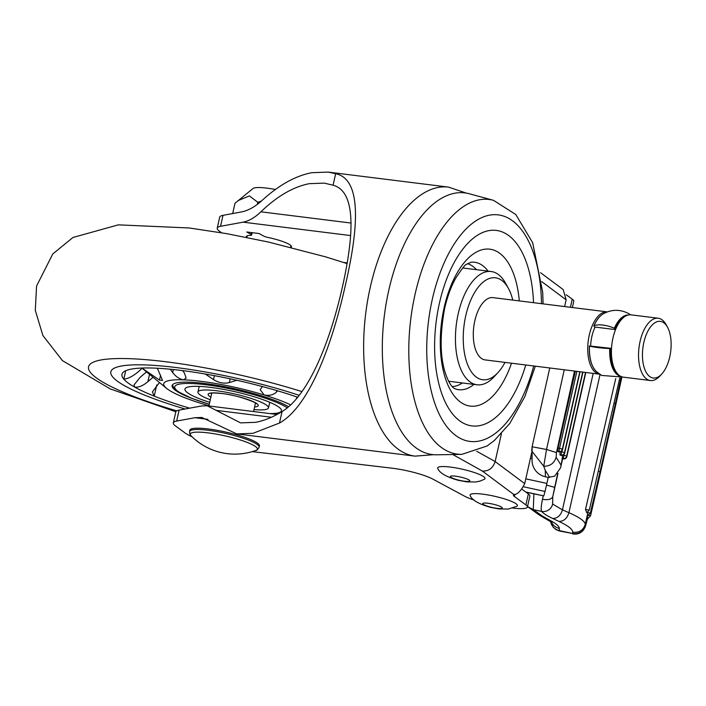 <?xml version="1.0" encoding="UTF-8"?>
<svg xmlns="http://www.w3.org/2000/svg" width="706" height="706" viewBox="0 0 706 706"><rect width="100%" height="100%" fill="white"/><g stroke="black" fill="none" stroke-linecap="round" stroke-linejoin="round"><path stroke-width="1.06" d="M533.533 302.68A98.505 48.387 97.1 0 0 505.47 233.465A98.505 48.387 97.1 0 0 439.423 303.183A98.505 48.387 97.1 0 0 462.792 422.85A98.505 48.387 97.1 0 0 525.758 364.984M469.375 193.779A131.837 64.758 97.1 0 0 387.082 298.4A131.837 64.758 97.1 0 0 420.052 450.463A131.837 64.758 97.1 0 0 436.811 454.796L461.83 454.364A128.307 63.028 97.1 0 1 445.512 450.146A128.307 63.028 97.1 0 1 415.075 294.278A128.307 63.028 97.1 0 1 493.512 200.336L469.375 193.779M207.926 419.338L194.927 417.714L176.641 421.085A39.951 6.804 -167.3 0 0 173.323 422.912A39.951 6.804 -167.3 0 0 175.467 425.939L185.025 432.928A45.661 7.775 -167.3 0 0 192.041 436.758M252.236 451.611L392.315 468.228A30.57 5.207 12.7 0 1 393.004 468.316A30.57 5.207 12.7 0 1 432.937 479.162L464.733 496.265A28.54 4.854 -167.3 0 0 474.344 500.166M194.927 417.714L201.792 417.467L236.748 433.899L253.066 433.299L279.461 423.044L282.065 411.527C272.984 417.131 264.141 420.732 255.537 422.329L240.587 422.876L207.149 405.756L201.651 405.959L179.112 410.107L176.641 421.085M350.705 235.583L243.076 222.161C248.953 221.022 254.892 217.572 260.893 211.809C277.193 196.153 293.334 186.772 309.325 183.666L324.266 183.119L333.064 185.219C353.176 190.541 356.362 224.12 342.639 285.948C328.828 347.97 306.422 396.966 282.065 411.527M279.461 423.044C306.404 408.209 330.143 353.865 345.578 284.306C361.516 215.251 358.207 178.389 335.659 173.694L328.113 172.096L311.796 172.696C295.496 175.829 278.958 185.043 262.182 200.336C255.122 206.77 248.15 210.653 241.293 211.968L223.008 215.339L220.537 226.308A39.951 6.804 -167.3 0 0 217.219 228.144A39.951 6.804 -167.3 0 0 219.354 231.171L221.525 232.759M333.064 185.219L335.659 173.694M501.428 433.713L495.153 461.556C493.009 468.087 488.755 471.255 482.401 471.078L452.767 454.514M243.076 222.161L220.537 226.308M512.785 508.064A28.54 4.854 -167.3 0 0 527.408 507.067A28.54 4.854 -167.3 0 0 525.882 504.905L528.353 493.935L521.937 489.24M531.759 452.352L524.717 483.619C521.178 490.688 517.604 494.368 513.994 494.641A17.12 2.912 -167.3 0 0 513.438 495.18A17.12 2.912 -167.3 0 0 514.356 496.477L525.882 504.905M173.323 422.912L175.794 411.942A39.951 6.804 12.7 0 1 179.112 410.107M528.353 493.935A28.54 4.854 12.7 0 1 529.879 496.097L527.408 507.067M540.567 272.71L563.185 289.584L566.133 299.821L564.615 306.563M217.219 228.144L219.69 217.166A39.951 6.804 12.7 0 1 223.008 215.339M570.422 307.286L572.248 299.167L566.194 294.737M572.248 299.167A28.54 4.854 12.7 0 1 573.775 301.33L572.381 307.534M246.562 237.392A23.113 3.936 12.7 0 1 246.332 236.581A23.113 3.936 12.7 0 1 250.586 235.31A5.71 0.971 -167.3 0 0 251.636 234.992A5.71 0.971 -167.3 0 0 251.001 234.357L246.782 232L259.111 233.536L263.338 235.892A5.71 0.971 -167.3 0 0 268.386 237.534A23.113 3.936 12.7 0 1 291.428 246.747A23.113 3.936 12.7 0 1 290.872 247.374M343.743 262.491L347.237 262.906M437.914 468.713A24.26 4.13 12.7 0 1 465.033 469.852A24.26 4.13 12.7 0 1 484.448 479.197L480.468 480.962L475.888 481.986L466.542 481.854L458.15 480.283C446.501 476.965 439.75 473.108 437.914 468.713M458.591 480.098A9.99 1.703 12.7 0 1 450.366 476.515A9.99 1.703 12.7 0 1 461.627 477.327A9.99 1.703 12.7 0 1 469.852 480.91A9.99 1.703 12.7 0 1 458.591 480.098M470.293 495.788A24.26 4.13 12.7 0 1 497.421 496.936A24.26 4.13 12.7 0 1 516.836 506.281L508.267 509.061L498.93 508.929L490.529 507.358C478.88 504.049 472.137 500.192 470.293 495.788M490.97 507.182A9.99 1.703 12.7 0 1 482.745 503.599A9.99 1.703 12.7 0 1 494.015 504.402A9.99 1.703 12.7 0 1 502.24 507.985A9.99 1.703 12.7 0 1 490.97 507.182M525.793 478.836L546.885 483.416L548.244 477.388L554.66 476.162L560.59 467.796L562.276 458.573L563.432 458.874A2.85 2.85 0 0 0 566.821 456.711A2.85 0.485 -167.3 0 0 566.803 456.623L585.768 372.468M562.417 458.618L562.364 454.973M560.273 455.132L561.279 455.388L560.193 455.149M561.014 451.663L561.685 451.814L561.085 455.061A2.85 2.771 -31.8 0 0 564.465 452.855L564.65 453.146A2.85 2.771 -31.8 0 1 561.261 455.344L560.123 455.096M559.946 454.805L560.202 451.487M558.119 451.655L559.117 451.911A2.85 2.85 0 0 0 562.514 449.748A2.85 0.485 -167.3 0 0 562.488 449.66L580.05 371.753L562.514 449.748A2.85 0.485 -167.3 0 1 562.453 449.819M557.784 451.328L558.049 448.01L559.531 448.336L558.931 451.575A2.85 2.771 -31.8 0 0 562.311 449.378L562.488 449.66A2.85 2.771 -31.8 0 1 559.108 451.866L557.961 451.619M575.364 371.171L558.049 448.01M564.262 369.785L546.532 449.484L532.112 446.774L532.059 460.912A17.12 16.856 -2 0 0 545.456 476.779L548.244 477.388M530.427 458.256L531.98 458.6M593.19 373.395L562.435 509.847L552.63 504.066L552.754 496.697L558.022 473.338M619.806 378.001L589.289 510.138L586.774 512.732L585.495 509.467L615.72 378.61M587.577 514.012L587.568 512.53L590.348 513.112L587.41 516.015L587.577 514.012L585.256 524.302C584.939 521.231 579.494 517.366 568.912 512.688L562.435 509.847C560.749 515.477 557.511 518.354 552.727 518.486C547.106 515.848 543.408 513.5 541.634 511.426C540.831 509.917 541.114 505.875 542.499 499.301C547.944 500.245 551.368 499.38 552.754 496.697L554.669 487.369L546.506 485.075M587.771 511.7L587.568 512.53M550.618 521.469A11.411 11.234 -2 0 0 559.408 530.621L572.681 533.507L559.514 531.027L555.843 529.526L552.992 526.967L550.601 521.46M587.763 515.177L587.48 518.751L585.327 525.564C583.315 531.636 579.096 534.283 572.681 533.507L572.725 532.174C572.725 529.341 568.171 525.767 559.055 521.452L552.727 518.486M589.289 510.138L585.495 509.467M621.077 377.666L615.385 403.558A550.936 24.198 102.3 0 1 600.038 471.687L590.348 513.112M525.652 491.958L543.797 495.903L525.979 492.197M587.357 519.325L590.551 515.786A565.206 24.825 102.3 0 0 621.818 377.445M546.885 483.416L545.014 491.455L523.552 486.787M543.797 495.903L545.014 491.455M542.499 499.301L543.188 495.939M551.368 521.99A11.411 11.234 -2 0 0 559.328 528.406C559.223 526.455 556.69 524.081 551.739 521.293L542.27 515.98L533.259 509.608L533.904 493.926M588.177 515.265L590.551 515.786M531.715 450.94L543.752 466.278L545.235 470.32L545.456 476.779M574.516 371.065L556.469 452.59L546.532 449.484L543.744 466.251C550.08 466.278 554.219 463.295 556.143 457.276L560.97 465.06M585.53 372.441L566.627 456.332A2.85 2.771 -31.8 0 1 563.247 458.538L563.423 458.821A2.85 2.771 -31.8 0 0 566.803 456.623L566.627 456.332A2.85 0.485 -167.3 0 0 566.327 456.102A2.85 0.485 -167.3 0 0 563.847 455.291L564.023 454.487M562.1 458.291L563.247 458.538L563.847 455.291L563.176 455.149M297.535 397.169A114.151 19.433 -167.3 0 0 282.7 392.351A114.151 19.433 -167.3 0 0 251.186 383.658A114.151 19.433 12.7 0 0 181.521 370.465A114.151 19.433 12.7 0 0 179.942 370.271A114.151 19.433 -167.3 0 0 153.573 368.073A114.151 19.433 -167.3 0 0 134.237 368.647A114.151 19.433 12.7 0 0 121.979 374.312A114.151 19.433 12.7 0 0 123.806 379.14A114.151 19.433 -167.3 0 0 134.669 387.1L133.964 385.035L140.106 377.322L146.769 371.691M170.234 369.212L172.714 372.583C175.768 376.589 179.359 378.998 183.481 379.828A71.341 12.143 -167.3 0 0 166.537 388.335A71.341 12.143 -167.3 0 0 171.664 391.715A71.341 12.143 -167.3 0 0 208.941 405.729M157.341 368.241L162.548 380.393L159.477 380.075L142.135 368.205A99.881 16.997 -167.3 0 0 143.159 369.088L166.537 388.335M262.358 386.535L260.179 389.747L264.185 394.998A71.341 12.143 -167.3 0 0 200.954 381.319A71.341 12.143 -167.3 0 0 183.481 379.828L186.137 378.089L184.39 372.997L182.625 370.606M236.784 380.269L229.353 382.555C224.146 383.896 218.869 382.899 213.512 379.581L205.287 374.012M142.135 368.205L141.994 368.355C135.084 375.062 129.021 378.663 123.806 379.14L125.703 370.729M299.07 395.289A125.562 21.374 -167.3 0 0 176.341 367.57A125.562 21.374 -167.3 0 0 110.842 371.797A125.562 21.374 -167.3 0 0 185.131 409.003A125.562 21.374 -167.3 0 1 110.842 371.797A125.562 21.374 -167.3 0 1 176.341 367.57A125.562 21.374 -167.3 0 1 299.07 395.289M153.087 377.26L147.872 381.664C143.062 385.785 138.658 387.594 134.669 387.1A114.151 19.433 -167.3 0 0 154.226 396.137L152.408 391.856L159.468 382.511M288.366 406.612A62.781 10.687 -167.3 0 0 204.837 383.49A62.781 10.687 -167.3 0 0 172.087 385.6A62.781 10.687 -167.3 0 0 192.967 398.819M290.413 404.75A71.341 12.143 -167.3 0 0 264.185 394.998C269.383 395.925 273.469 394.954 276.434 392.086L276.778 390.568M296.582 398.29L296.838 396.922M277.635 390.824L276.434 392.086M189.649 408.165A114.151 19.433 12.7 0 1 154.226 396.137L156.758 384.92M255.951 450.384L255.951 450.384A34.417 5.86 -167.3 0 0 245.256 441.674A34.417 5.86 -167.3 0 0 208.199 432.884A34.417 5.86 -167.3 0 0 191.035 435.752L191.035 435.752A61.44 61.44 0 0 0 255.951 450.384C256.622 450.719 257.681 449.651 259.128 447.18L259.429 445.874A35.671 6.072 -167.3 0 0 208.438 428.983A35.671 6.072 -167.3 0 0 189.826 430.183L189.535 431.498A35.671 6.072 12.7 0 1 208.146 430.289A35.671 6.072 12.7 0 1 259.128 447.18M275.384 189.49A27.393 4.66 -167.3 0 0 267.742 188.246A27.393 4.66 -167.3 0 0 253.03 188.511L234.992 203.275L232.68 213.556M261.299 201.131L257.787 202.269L249.394 195.924L238.037 200.619M257.787 202.269L257.311 204.396M210.291 399.737A36.147 6.151 12.7 0 1 197.945 392.006A36.147 6.151 12.7 0 1 216.804 390.789A36.147 6.151 12.7 0 1 268.474 407.9A36.147 6.151 12.7 0 1 254.001 409.586M209.7 402.349A49.464 8.419 12.7 0 1 184.954 389.077A49.464 8.419 12.7 0 1 210.759 387.409A49.464 8.419 12.7 0 1 281.465 410.83A49.464 8.419 12.7 0 1 269.842 413.575M622.86 377.083L601.6 375.433L596.173 371.391C591.231 366.14 588.954 357.66 589.342 345.949L611.422 348.402A28.54 14.014 -82.9 0 0 611.458 354.333M615.579 329.508L615.155 328.828A1.138 0.512 -156.3 0 0 614.335 328.211A22.46 10.158 -156.3 0 0 594.064 325.687A1.138 0.512 -156.3 0 0 593.878 325.845A1.138 0.512 -156.3 0 0 593.94 326.181L594.443 326.993L615.535 329.623M589.342 345.949L589.484 346.028A22.46 2.974 2.8 0 0 609.755 348.561L611.422 348.402M665.82 324.698A28.54 14.014 97.1 0 0 645.637 336.268A28.54 14.014 97.1 0 0 647.764 374.683A28.54 14.014 97.1 0 0 661.716 374.056A28.54 14.014 97.1 0 0 667.549 327.284A28.54 14.014 97.1 0 0 665.82 324.698M661.716 374.056L659.739 376.183A31.391 15.417 -82.9 0 1 650.438 380.534A31.391 15.417 -82.9 0 1 644.393 376.88A31.391 15.417 -82.9 0 1 640.21 340.848A31.391 15.417 -82.9 0 1 658.213 318.238A31.391 15.417 -82.9 0 1 664.258 321.892A31.391 15.417 -82.9 0 1 666.164 324.734L667.549 327.284M658.213 318.238L631.076 314.85A31.391 15.417 97.1 0 0 613.082 337.459A31.391 15.417 97.1 0 0 617.256 373.492A31.391 15.417 97.1 0 0 623.31 377.154L650.438 380.534M595.123 327.072A25.681 12.62 97.1 0 0 590.64 345.808M607.372 311.893A31.391 15.417 97.1 0 0 589.395 334.529A31.391 15.417 97.1 0 0 593.578 370.535A31.391 15.417 97.1 0 0 599.606 374.198L485.181 359.919A31.391 15.417 97.1 0 1 479.136 356.265A31.391 15.417 97.1 0 1 474.953 320.233A31.391 15.417 97.1 0 1 492.947 297.623L607.372 311.893M512.768 300.094A51.37 25.231 97.1 0 0 508.435 288.436A51.37 25.231 97.1 0 0 505.32 283.786A51.37 25.231 97.1 0 0 468.987 304.604A51.37 25.231 97.1 0 0 472.808 373.756A51.37 25.231 97.1 0 0 497.933 372.627A51.37 25.231 97.1 0 0 504.993 362.39M497.933 372.627L493.988 376.88A57.071 28.037 -82.9 0 1 477.071 384.788A57.071 28.037 -82.9 0 1 466.075 378.142A57.071 28.037 -82.9 0 1 458.468 312.634A57.071 28.037 -82.9 0 1 491.2 271.519A57.071 28.037 -82.9 0 1 502.187 278.173A57.071 28.037 -82.9 0 1 505.655 283.344L508.435 288.436M476.506 269.692A62.102 30.508 97.1 0 0 470.964 265.138A62.102 30.508 97.1 0 0 467.487 263.682M488.058 271.13A64.22 31.541 97.1 0 0 480.557 264.247A64.22 31.541 97.1 0 0 471.008 262.217L466.569 264.344C465.528 264.044 461.874 268.73 455.591 278.402C450.984 286.742 447.322 296.794 444.612 308.557C438.805 340.583 440.323 365.134 449.14 382.202C451.319 386.032 453.34 388.247 455.22 388.847A64.22 31.541 97.1 0 0 473.929 384.399M519.289 300.906A79.072 38.839 97.1 0 0 497.165 251.636A79.072 38.839 97.1 0 0 444.145 307.595A79.072 38.839 97.1 0 0 462.907 403.655A79.072 38.839 97.1 0 0 511.523 363.211M541.511 303.677A114.151 56.074 97.1 0 0 495.974 214.695A114.151 56.074 97.1 0 0 432.328 299.212A114.151 56.074 97.1 0 0 457.303 436.608A114.151 56.074 97.1 0 0 533.736 365.982M452.158 386.57A62.102 30.508 97.1 0 0 462.377 382.961M236.748 433.899L415.013 456.138A135.552 66.585 -82.9 0 1 402.429 451.928A135.552 66.585 -82.9 0 1 367.685 300.218A135.552 66.585 -82.9 0 1 448.566 187.116L466.251 193.091M271.369 417.246L216.142 410.362M260.893 211.809L351.129 223.061M476.788 451.302L495.153 461.556L524.717 483.619M513.994 494.641L482.401 471.078M566.133 299.821L541.784 281.659M514.356 496.477L514.842 494.297M251.001 234.357L251.407 232.574M556.143 457.276L556.469 452.59M559.328 528.406L559.408 530.621A25.681 1.13 102.3 0 0 559.514 531.027M600.056 374.489L568.912 512.688C567.174 518.354 563.891 521.275 559.055 521.452M557.661 473.761L554.669 487.369M552.057 522.546L539.163 514.965L527.576 506.608L533.259 509.608L541.634 511.426A9.363 9.028 -42.4 0 0 552.63 504.066M572.725 532.174C579.088 532.942 583.262 530.321 585.256 524.302L585.327 525.564M600.038 471.687L599.191 471.502M615.385 403.558L614.626 403.391M548.633 520.278A11.411 9.76 -60.7 0 0 551.739 521.293M539.163 514.965A11.411 9.76 -60.7 0 0 542.27 515.98M545.235 470.32L549.639 477.415M582.671 372.08L564.465 452.855A2.85 0.485 -167.3 0 0 564.173 452.625A2.85 0.485 -167.3 0 0 561.685 451.814L561.87 451.002M564.606 453.305A2.85 0.485 -167.3 0 0 564.668 453.226A2.85 0.485 -167.3 0 0 564.65 453.146L582.909 372.115M579.811 371.727L562.311 449.378A2.85 0.485 -167.3 0 0 562.011 449.14A2.85 0.485 -167.3 0 0 559.531 448.336L576.881 371.356M566.768 456.782A2.85 0.485 -167.3 0 0 566.821 456.711L585.812 372.477M296.855 397.972L297.076 397.01M229.353 382.555L230.191 378.822M213.512 379.581L214.395 375.654M159.477 380.075L160.553 375.265M172.714 372.583L173.402 369.529M147.872 381.664L149.531 374.33M301.886 391.592A148.392 25.257 -167.3 0 0 165.981 361.781A148.392 25.257 -167.3 0 0 88.585 368.841A148.392 25.257 -167.3 0 0 176.756 410.857M210.882 397.116A25.681 4.368 12.7 0 1 221.552 393.436A25.681 4.368 12.7 0 1 251.512 400.893A25.681 4.368 12.7 0 1 254.592 406.965M287.121 407.671A59.931 10.202 -167.3 0 0 206.011 384.761A59.931 10.202 -167.3 0 0 174.735 387.497A59.931 10.202 -167.3 0 0 209.276 404.256M615.155 328.828A29.97 14.72 -82.9 0 1 622.789 318.177M614.335 328.211A30.94 15.197 -82.9 0 1 628.331 315M620.68 376.333A30.94 15.197 -82.9 0 1 618.535 375.504A30.94 15.197 -82.9 0 1 609.755 348.561M594.064 325.687A30.94 15.197 -82.9 0 1 603.356 313.764C599.641 315.961 596.482 319.986 593.878 325.845M596.173 371.391A30.94 15.197 -82.9 0 1 589.484 346.028M616.091 371.885A29.97 14.72 -82.9 0 1 610.708 348.526M543.09 303.88L542.702 292.24L532.677 242.749L515.804 214.536L493.512 200.336M535.324 366.176L524.849 396.613L509.767 423.485L494.262 440.588L487.043 445.998L461.83 454.364M328.113 172.096L448.566 187.116M251.636 234.992L252.157 232.671M415.013 456.138L433.625 454.69M276.981 414.466L207.149 405.756M572.751 533.904C577.287 534.654 580.95 533.233 583.73 529.641C585.768 525.82 584.718 529.076 587.454 518.919M549.762 367.976L532.095 446.757L531.706 450.922M560.59 467.796L562.638 458.697M558.031 451.672L559.117 451.911M562.347 458.635L563.432 458.874M582.944 372.115L564.668 453.226A2.85 2.85 0 0 1 561.279 455.388M175.847 411.766L110.348 388.953L62.463 360.634L42.907 335.553L35.3 310.349L36.562 286.036L52.773 253.966L72.956 237.481L118.326 224.852L189.296 227.985L226.732 233.66L268.236 241.99L325.607 256.86L347.114 263.594M253.56 411.545L255.484 402.985M290.572 247.303L290.943 245.644M208.888 405.976L211.782 393.136M246.862 237.445L247.241 235.795M191.035 435.752C190.285 435.77 189.782 434.349 189.535 431.498M268.474 407.9L269.736 402.296M256.093 403.126L256.304 403.629C260.946 404.785 239.59 395.122 221.816 393.533C209.011 392.324 211.482 393.595 210.767 393.366L211.173 393.004M270.283 402.526L269.683 402.526M209.267 404.3L191.273 398.158L177.833 391.539L173.747 387.912L172.485 384.796M198.607 386.376L199.154 386.632M197.945 392.006L199.207 386.403M630.626 314.805L628.614 313.561C620.142 309.193 611.723 309.263 603.356 313.764M491.2 271.519L462.757 267.971M477.071 384.788L448.628 381.24"/></g></svg>
